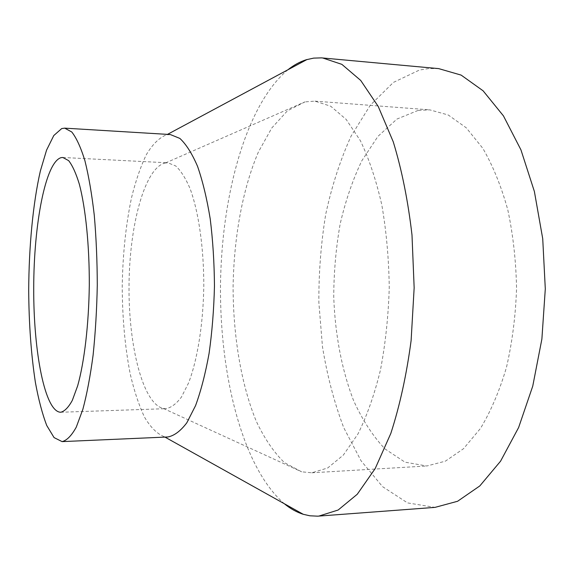 <?xml version="1.0" encoding="UTF-8"?>
<svg xmlns="http://www.w3.org/2000/svg" width="574" height="574" viewBox="0 0 574 574"><rect width="100%" height="100%" fill="white"/><g stroke="black" fill="none" stroke-linecap="round" stroke-linejoin="round"><path stroke-width="0.43" stroke-dasharray="2.87 2.15" d="M438.708 68.622L429.015 68.536L419.494 70.021L393.384 82.419L370.338 105.164L351.123 136.045C340.317 159.881 331.858 185.904 325.752 214.116C321.01 243.039 318.714 272.478 318.857 302.448L322.459 346.646C327.13 375.468 334.197 402.431 343.675 427.53L361.053 460.786L382.549 486.644L407.547 502.91L435.049 507.373M287.89 69.784C245.715 105.006 221.342 196.373 220.488 286.189C219.842 376.013 242.687 467.774 284.274 503.692M418.08 110.423L396.943 119.062L377.972 136.339L361.893 160.648C352.737 179.734 345.498 200.835 340.167 223.939C335.977 247.738 333.831 272.062 333.738 296.923C335.037 334.082 341.738 369.835 353.562 400.516C362.338 419.874 372.806 436.01 384.967 448.911L404.971 462.156L426.798 465.995L445.359 461.173L463.562 448.667L480.467 428.434C490.82 411.285 499.495 390.923 506.476 367.36C512.23 342.377 515.588 316.145 516.557 288.665C516.048 261.163 513.127 234.881 507.789 209.811C501.202 186.127 492.872 165.628 482.806 148.307L466.239 127.794L448.244 114.987L429.768 109.856L418.08 110.423M304.959 101.899L287.416 110.811L271.811 127.952L258.465 151.866C242.673 188.559 233.941 236.904 233.101 286.297C233.116 335.697 241.044 384.185 256.219 421.129C264.406 438.479 273.827 452.326 284.474 462.666L301.651 471.814L311.84 472.797L327.718 467.968L343.345 455.074L357.903 434.059C366.851 416.164 374.356 394.876 380.419 370.187C385.427 343.991 388.368 316.461 389.251 287.603C388.856 258.723 386.367 231.15 381.803 204.875C376.142 180.085 368.996 158.675 360.357 140.644L346.144 119.385L330.739 106.233L314.939 101.139L304.959 101.899M165.635 162.93L165.527 162.951C144.87 166.905 129.408 225.073 129.028 285.429C128.404 345.785 142.89 404.204 163.475 408.501L165.872 408.674C171.152 407.705 176.34 403.838 181.434 397.065L188.552 382.98C197.427 359.97 203.232 324.102 203.799 286.053C203.863 248.004 198.661 212.036 190.173 188.882C185.711 178.392 180.896 170.751 175.744 165.965L167.924 162.815L165.635 162.93M170.342 134.546L166.317 134.883C159.206 137.76 152.569 144.318 146.399 154.557C140.623 166.546 135.658 180.982 131.489 197.858C125.85 224.908 122.764 254.268 122.233 285.952C122.305 317.63 124.974 346.976 130.226 373.997C134.158 390.844 138.93 405.244 144.54 417.183C150.567 427.372 157.118 433.872 164.193 436.671L167.823 436.979M311.84 472.797L426.798 465.995M314.939 101.139L429.768 109.856M163.475 408.501L301.651 471.814M165.527 162.951L304.737 101.95M60.715 412.254L165.872 408.674M62.839 157.484L167.924 162.815M164.193 436.671L164.975 437.101M166.711 134.797L167.5 134.373"/><path stroke-width="0.86" d="M284.274 503.692C290.322 508.679 296.65 512.216 303.266 514.297L309.852 515.789L317.695 516.169L435.049 507.373L457.593 501.267L479.814 485.927L500.571 461.18L518.631 427.508L532.751 386.123L541.885 339.04L545.3 288.901L542.724 238.712L534.38 191.479L520.948 149.871L503.455 115.898L483.107 90.814L461.144 75.108L438.708 68.622L321.519 57.874L313.669 58.117L306.236 59.746C299.879 61.762 293.766 65.106 287.89 69.784M318.821 516.098L338.136 510.028L357.25 494.264L375.181 468.578L390.829 433.406C399.827 405.624 406.593 374.671 411.113 340.554L414.155 287.811L411.996 235.017C408.042 200.828 401.8 169.768 393.262 141.843L378.201 106.412L360.709 80.432L341.86 64.353L322.645 57.96M61.138 157.635C45.439 161.983 33.766 224.563 33.715 288.134C33.45 351.719 44.908 412.024 60.715 412.254C64.64 411.307 68.507 407.346 72.324 400.365L77.669 385.8C84.349 361.964 88.783 324.669 89.3 285.099C89.444 245.521 85.634 208.161 79.348 184.218C76.041 173.384 72.475 165.52 68.643 160.627L62.839 157.484L61.138 157.635M61.712 128.562L53.791 135.529L46.573 150.101L40.359 170.98C32.976 203.318 28.901 246.677 28.7 290.588C28.93 324.037 31.161 354.646 35.394 382.428C38.544 399.612 42.333 413.983 46.759 425.528L54.071 437.596L62.092 441.614C66.871 440.445 71.599 435.616 76.277 427.128L82.85 409.355C86.904 394.18 90.312 376.121 93.096 355.17C95.406 332.949 96.805 309.616 97.286 285.163C97.207 260.704 96.202 237.356 94.258 215.099C91.833 194.105 88.719 175.988 84.923 160.749C80.848 147.518 76.464 137.932 71.786 131.998L64.704 128.145L61.712 128.562M62.092 441.614L167.823 436.979C174.245 435.766 180.573 431.038 186.815 422.794L195.569 405.603C200.936 390.951 205.442 373.552 209.079 353.405C212.093 332.045 213.887 309.623 214.461 286.139C214.281 262.648 212.861 240.205 210.206 218.802C206.898 198.59 202.687 181.119 197.564 166.388C192.068 153.567 186.163 144.246 179.863 138.42L170.342 134.546L64.704 128.145M164.975 437.101L303.266 514.297M167.5 134.373L307.061 59.502"/></g></svg>
